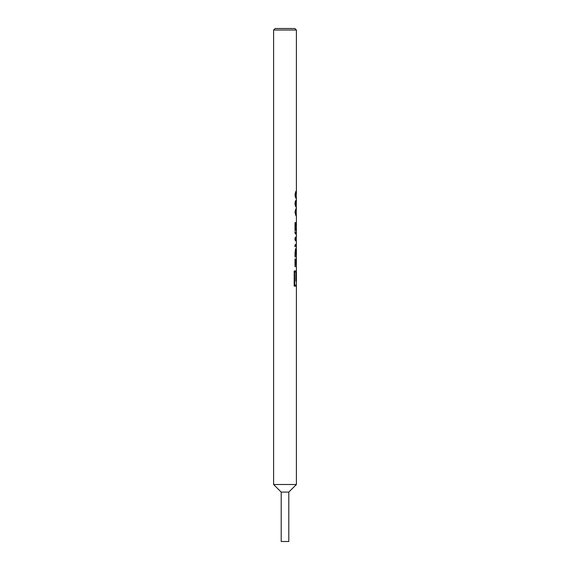 <?xml version="1.0" encoding="UTF-8"?>
<svg xmlns="http://www.w3.org/2000/svg" width="570" height="570" viewBox="0 0 570 570"><rect width="100%" height="100%" fill="white"/><g stroke="black" fill="none" stroke-linecap="round" stroke-linejoin="round"><path stroke-width="0.85" d="M296.379 192.767L296.087 198.332M296.25 191.114L296.4 192.482M296.25 214.406L295.424 212.232L296.25 208.677L296.25 215.752M296.25 244.808L296.4 245.271L295.004 246.71L295.004 245.05L296.4 243.761L296.4 241.644L295.004 239.998L295.004 238.061L296.4 236.436L296.4 234.598L295.004 233.315L295.004 231.655L296.4 233.087L296.4 227.936L295.566 224.609L295.566 230.487L295.004 230.487L295.004 222.592L295.424 222.592L296.25 226.525M294.868 231.655L296.25 233.087L296.25 234.185M296.25 236.963L295.452 239.037L296.25 241.11M296.25 244.181L296.25 245.271L294.868 246.71M295.424 253.023L296.4 249.19L296.4 255.332L295.424 255.332L295.509 251.135L296.4 247.587L295.438 249.368L295.004 253.037L295.004 256.942L296.4 256.942L296.379 264.979L295.424 264.979L295.424 258.987L295.004 258.987L295.004 266.582L296.4 266.582L296.4 270.942L294.191 270.942L294.191 286.14L296.4 286.14L296.4 484.5L273.6 484.5L281.202 492.102L281.202 541.5L288.798 541.5L288.798 492.102L281.202 492.102M296.25 255.332L296.4 256.942M296.25 264.979L296.4 266.582M296.158 271.961L295.901 281.124L296.008 271.961L296.4 271.961L296.4 285.121L294.626 285.121L294.626 271.961L294.754 285.121M296.4 270.942L296.25 271.961M296.25 285.121L296.4 286.14M273.6 30.018L296.4 30.018L294.882 28.5L275.118 28.5L273.6 30.018L273.6 484.5M288.798 492.102L296.4 484.5M295.566 264.979L295.566 258.987L295.004 258.987M296.4 245.271L296.4 247.587M296.329 196.807L296.386 201.93L296.058 200.376C295.474 200.626 295.125 201.709 295.004 203.618C295.132 205.478 295.488 206.589 296.065 206.953L295.566 203.576L296.072 201.837L296.4 208.563C296.015 208.235 295.552 209.454 295.004 212.218C295.538 214.968 296.008 216.187 296.4 215.866L296.4 225.912L295.566 222.592L295.004 222.592M296.4 197.911L296.236 198.332C295.652 198.246 295.239 197.078 295.004 194.84C295.502 192.026 295.965 190.758 296.4 191.021L296.25 191.164M296.4 30.018L296.4 191.021M296.179 201.253L296.393 204.338M296.4 225.912L296.322 226.924M296.4 233.087L296.25 233.558M296.25 237.348L296.25 240.825M296.379 259.863L296.379 264.979M296.4 237.854L295.588 239.037L296.4 240.284M296.25 286.14L294.191 286.14M296.25 270.942L294.191 270.942M295.901 281.124L295.901 271.961L294.754 271.961M296.25 266.582L295.004 266.582M296.25 256.942L295.004 256.942M295.566 253.023L295.566 255.332M295.566 224.609L295.424 230.487L295.004 230.487M295.424 212.232L296.4 214.406M296.4 210.024L295.566 212.232M296.072 201.837L295.424 203.576L295.916 206.953M295.908 200.376L296.386 201.93M295.424 194.612L296.101 196.871L295.424 194.612L296.236 192.482L295.566 194.612"/></g></svg>
